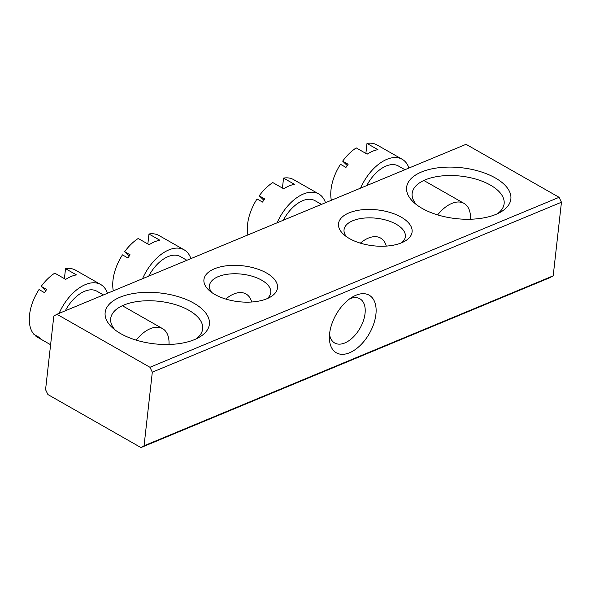 <?xml version="1.0" encoding="UTF-8"?>
<svg xmlns="http://www.w3.org/2000/svg" width="591" height="591" viewBox="0 0 591 591"><rect width="100%" height="100%" fill="white"/><g stroke="black" fill="none" stroke-linecap="round" stroke-linejoin="round"><path stroke-width="0.89" d="M375.906 314.382A33.162 19.148 -60.3 0 1 351.217 351.992A33.162 19.148 -60.3 0 1 329.386 337.675A33.162 19.148 -60.3 0 1 329.608 333.612A33.162 19.148 -60.3 0 1 352.605 296.918A33.162 19.148 -60.3 0 1 375.906 314.382M329.542 334.21A25.45 14.694 119.7 0 0 334.683 342.994A25.45 14.694 119.7 0 0 353.041 337.306A25.45 14.694 119.7 0 0 365.046 313.503A25.45 14.694 119.7 0 0 359.882 298.765A25.45 14.694 119.7 0 0 349.709 298.824M495.354 177.972A52.444 25.583 -173.6 0 1 500.37 212.235A52.444 25.583 -173.6 0 1 422.137 208.387A52.444 25.583 -173.6 0 1 413.929 202.543A52.444 25.583 -173.6 0 1 426.495 170.215A52.444 25.583 -173.6 0 1 495.354 177.972M497.363 213.765A46.275 22.576 6.4 0 0 504.13 203.688A46.275 22.576 6.4 0 0 490.441 185.116A46.275 22.576 6.4 0 0 441.514 175.963A46.275 22.576 6.4 0 0 412.156 193.375A46.275 22.576 6.4 0 0 416.522 204.693M193.885 303.205A52.444 25.583 -173.6 0 1 198.901 337.468A52.444 25.583 -173.6 0 1 120.667 333.62A52.444 25.583 -173.6 0 1 112.46 327.776A52.444 25.583 -173.6 0 1 125.026 295.448A52.444 25.583 -173.6 0 1 193.885 303.205M195.902 338.998A46.275 22.576 6.4 0 0 202.661 328.921A46.275 22.576 6.4 0 0 188.98 310.349A46.275 22.576 6.4 0 0 140.045 301.196A46.275 22.576 6.4 0 0 110.687 318.608A46.275 22.576 6.4 0 0 115.053 329.926M266.556 273.012A37.019 18.062 -173.6 0 1 270.102 297.199A37.019 18.062 -173.6 0 1 214.88 294.481A37.019 18.062 -173.6 0 1 209.088 290.358A37.019 18.062 -173.6 0 1 217.953 267.538A37.019 18.062 -173.6 0 1 266.556 273.012M266.977 298.714A30.85 15.048 6.4 0 0 270.774 292.538A30.85 15.048 6.4 0 0 261.65 280.156A30.85 15.048 6.4 0 0 229.027 274.054A30.85 15.048 6.4 0 0 209.458 285.66A30.85 15.048 6.4 0 0 211.792 292.523M401.141 217.104A37.019 18.062 -173.6 0 1 404.687 241.291A37.019 18.062 -173.6 0 1 349.458 238.572A37.019 18.062 -173.6 0 1 343.666 234.45A37.019 18.062 -173.6 0 1 352.539 211.63A37.019 18.062 -173.6 0 1 401.141 217.104M401.562 242.805A30.85 15.048 6.4 0 0 405.36 236.629A30.85 15.048 6.4 0 0 396.236 224.248A30.85 15.048 6.4 0 0 363.613 218.145A30.85 15.048 6.4 0 0 344.043 229.751A30.85 15.048 6.4 0 0 346.378 236.614M53.818 316.059L45.566 389.661L47.923 394.559L140.946 447.564L144.064 445.777L152.315 372.182L149.951 367.277L56.928 314.272L53.818 316.059M144.064 445.777L553.198 275.82L550.081 277.6L140.946 447.564M149.951 367.277L559.086 197.313L466.063 144.315L56.928 314.272M553.198 275.82L561.45 202.218L152.315 372.182M559.086 197.313L561.45 202.218M225.755 299.061A30.85 17.811 -60.3 0 1 246.019 293.971A30.85 17.811 -60.3 0 1 251.714 302.008M148.733 276.137A30.85 17.811 -60.3 0 1 180.351 256.56L186.896 260.284M142.549 278.708A38.563 22.259 -60.3 0 1 184.17 249.853A38.563 22.259 -60.3 0 1 190.908 258.622M113.309 290.853A38.563 22.259 -60.3 0 1 112.992 280.2A38.563 22.259 -60.3 0 1 122.463 254.869L127.937 257.986A38.563 22.259 -60.3 0 1 130.109 254.832L124.635 251.714A38.563 22.259 -60.3 0 1 138.205 238.483L149.146 244.718A38.563 22.259 119.7 0 1 159.91 240.242L148.969 234.006A38.563 22.259 -60.3 0 1 159.001 235.514L184.17 249.853M124.635 251.714L129.2 256.102M148.969 234.006L147.853 243.98M360.34 243.152A30.85 17.811 -60.3 0 1 380.597 238.062A30.85 17.811 -60.3 0 1 386.3 246.1M283.318 220.229A30.85 17.811 -60.3 0 1 314.937 200.652L321.482 204.375M277.135 222.8A38.563 22.259 -60.3 0 1 318.756 193.951A38.563 22.259 -60.3 0 1 325.493 202.713M247.895 234.945A38.563 22.259 -60.3 0 1 247.577 224.292A38.563 22.259 -60.3 0 1 257.048 198.96L262.522 202.078A38.563 22.259 -60.3 0 1 264.687 198.923L259.22 195.806A38.563 22.259 -60.3 0 1 272.783 182.575L283.732 188.81A38.563 22.259 119.7 0 1 294.495 184.333L283.554 178.098A38.563 22.259 -60.3 0 1 293.587 179.605L318.756 193.951M259.22 195.806L263.785 200.194M283.554 178.098L282.432 188.071M136.189 340.135A30.85 17.811 -60.3 0 1 162.577 328.633A30.85 17.811 -60.3 0 1 169.004 344.464M65.291 310.8A30.85 17.811 -60.3 0 1 96.909 291.223L103.455 294.946M59.107 313.37A38.563 22.259 -60.3 0 1 100.729 284.522A38.563 22.259 -60.3 0 1 107.466 293.284M50.604 344.73L37.373 337.188A38.563 22.259 -60.3 0 1 35.63 335.991L41.097 339.108A38.563 22.259 -60.3 0 1 39.464 337.535L33.99 334.417A38.563 22.259 -60.3 0 1 29.55 314.863A38.563 22.259 -60.3 0 1 39.021 289.531L44.495 292.648A38.563 22.259 -60.3 0 1 46.667 289.494L41.193 286.376A38.563 22.259 -60.3 0 1 54.764 273.145L65.704 279.38A38.563 22.259 119.7 0 1 76.468 274.904L65.527 268.669A38.563 22.259 -60.3 0 1 75.559 270.176L100.729 284.522M41.193 286.376L45.758 290.765M65.527 268.669L64.412 278.642M35.94 335.533L35.63 335.991M437.658 214.895A30.85 17.811 -60.3 0 1 464.038 203.4A30.85 17.811 -60.3 0 1 470.473 219.231M366.76 185.567A30.85 17.811 -60.3 0 1 398.378 165.99L404.924 169.713M360.576 188.137A38.563 22.259 -60.3 0 1 402.198 159.282A38.563 22.259 -60.3 0 1 408.935 168.051M331.337 200.283A38.563 22.259 -60.3 0 1 331.019 189.63A38.563 22.259 -60.3 0 1 340.49 164.298L345.964 167.416A38.563 22.259 -60.3 0 1 348.129 164.261L342.662 161.144A38.563 22.259 -60.3 0 1 356.225 147.905L367.174 154.148A38.563 22.259 119.7 0 1 377.937 149.671L366.996 143.436A38.563 22.259 -60.3 0 1 377.028 144.943L402.198 159.282M342.662 161.144L347.227 165.532M366.996 143.436L365.873 153.409M162.577 328.633L122.352 305.717M464.038 203.4L423.821 180.484"/></g></svg>
